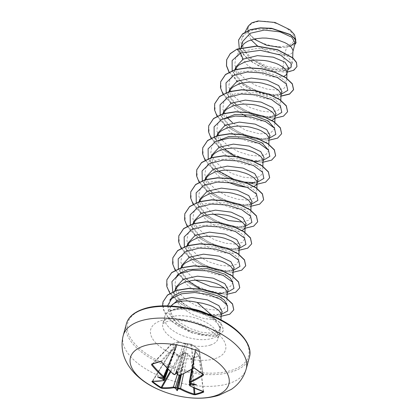 <?xml version="1.0" encoding="UTF-8"?>
<svg xmlns="http://www.w3.org/2000/svg" width="419" height="419" viewBox="0 0 419 419"><rect width="100%" height="100%" fill="white"/><g stroke="black" fill="none" stroke-linecap="round" stroke-linejoin="round"><path stroke-width="0.31" stroke-dasharray="2.1 1.57" d="M203.026 374.329A0.545 0.309 123.1 0 1 202.937 374.183A100.419 41.811 -128.4 0 1 198.69 371.302A100.419 41.811 -128.4 0 1 194.416 368.175L193.641 368.065A101.309 51.93 126.6 0 1 180.296 375.22L178.29 374.879A101.388 66.37 -112.5 0 1 177.473 374.204M160.487 361.508A0.545 0.356 70.7 0 0 160.587 361.435A100.419 26.104 147.1 0 1 156.318 362.864A100.419 26.104 147.1 0 1 152.244 364.085L152.27 364.52M203.534 391.603L199.266 356.265A0.545 0.545 0 0 0 199.151 355.988L203.236 391.178A101.309 69.554 -109.1 0 1 189.776 385.517L195.479 351.756L199.266 356.265L191.939 358.648A0.545 0.356 60.2 0 0 191.734 358.276L195.333 356.679L199.004 355.972L195.401 351.515L195.05 350.048L195.348 349.147L198.878 349.519L191.457 344.282L183.349 343.014L178.887 341.778L171.617 344.088L176.106 345.314L176.567 346.366L176.153 347.681L171.748 350.541L179.17 355.773L183.548 352.898L185.9 352.95L188.152 353.814L191.734 358.276L191.174 358.716L187.623 354.249L183.611 373.816M194.426 388.135L191.939 358.648L191.174 358.716L193.625 387.764M177.426 374.115L183.852 353.5L179.505 356.391A0.545 0.278 -124.1 0 0 179.17 355.773A0.545 0.272 -43.9 0 0 178.845 356.04L171.518 350.871A0.545 0.293 -66 0 1 171.748 350.541A0.545 0.272 56.8 0 0 171.497 350.509A0.545 0.272 56.8 0 0 171.418 350.687L175.833 347.843L164.023 380.384A0.545 0.409 -100.2 0 1 163.745 380.641M152.631 381.39L171.518 350.871L152.6 381.096A0.545 0.445 -86 0 1 152.186 381.358L171.329 350.682A0.545 0.545 0 0 1 171.497 350.509L175.922 347.665A0.545 0.283 57.9 0 0 175.833 347.843L172.722 354.841L163.955 377.807A101.388 48.793 129.9 0 1 163.169 377.98L162.912 377.65L162.939 378.184M187.403 397.495A50.977 24.69 15.2 0 1 159.487 389.911M254.762 22.317A23.647 11.454 -164.8 0 0 255.092 39.025A23.647 11.454 -164.8 0 0 287.638 45.503A23.647 11.454 -164.8 0 0 287.303 28.796A23.647 11.454 -164.8 0 0 254.762 22.317M170.083 311.17L172.35 310.442C182.26 308.148 193.321 309.741 205.53 315.224C211.422 318.115 215.685 321.216 218.315 324.521A28.628 13.869 15.2 0 1 220.164 329.748A28.628 13.869 15.2 0 1 219.928 331.817A28.628 13.869 15.2 0 1 212.208 338.348A28.628 13.869 15.2 0 1 180.107 334.624A28.628 13.869 15.2 0 1 164.672 316.801A28.628 13.869 15.2 0 1 165.515 314.899A28.628 13.869 15.2 0 1 170.083 311.17L174.44 309.541C184.313 307.473 194.767 308.934 205.802 313.925L215.518 320.111L212.438 315.811M169.957 311.17A28.361 13.738 15.2 0 1 173.916 309.358A28.361 13.738 15.2 0 1 188.445 308.342M171.025 306.022L170.313 307.756L170.842 315.397L177.022 323.232L188.89 330.45L202.429 334.294L212.37 334.687L218.194 332.681L220.132 328.941L218.315 324.521M170.313 307.756A25.564 12.381 15.2 0 1 171.015 306.242A25.564 12.381 15.2 0 1 171.156 306.027M257.633 46.059L271.135 52.935L284.401 55.313L286.617 47.153A25.564 12.381 -164.8 0 0 288.942 46.561A25.564 12.381 -164.8 0 0 289.047 46.525L295.186 43.126M283.019 67.119L284.401 55.313L288.963 54.69L290.817 53.936L292.127 52.93L292.991 50.914M242.643 41.528L243.313 49.306L248.954 57.241L250.656 58.849L266.872 68.245L282.327 70.9L284.161 70.654L288.481 67.794M241.082 47.729L240.218 51.422L240.412 54.03L241.213 56.712L242.596 59.414L246.938 64.657L252.982 69.36L260.11 73.168L267.594 75.818L271.234 76.656L277.834 77.326L283.721 76.452M235.661 67.223L236.62 75.462L243.177 83.737L259.738 92.96L275.723 95.207L276.818 95.04L282.003 91.63M235.069 69.8L234.237 73.43L234.436 76.043L235.232 78.72L236.615 81.422L240.956 86.665L243.8 89.111L250.473 93.406L254.129 95.176L261.613 97.831L265.253 98.669L271.852 99.334L274.644 99.177L278.86 97.952L280.164 96.951L281.029 94.93M229.685 89.231L230.633 97.459L237.196 105.745L253.762 114.974L269.747 117.215M229.434 91.101L228.255 95.443L228.455 98.051L229.256 100.733L230.639 103.43L234.975 108.673L242.14 114.073M246.079 116.225L251.898 118.671L259.272 120.677L265.871 121.342L268.668 121.185L271.978 120.389M223.699 111.239L224.663 119.478L231.22 127.758L247.776 136.982L263.766 139.223L264.86 139.056L270.046 135.651M223.201 113.628L222.28 117.451L222.473 120.059L223.275 122.741L224.657 125.438L228.999 130.686L231.843 133.127L238.516 137.422L242.172 139.197L249.656 141.847L253.296 142.685L259.895 143.356L262.687 143.193L266.898 141.973L268.207 140.967L269.071 138.951M217.723 133.247L218.676 141.486L225.239 149.766L222.19 147.121L231.796 153.6L242.941 158.23L253.898 160.508L263.368 160.226M235.316 156.334L254.034 161.378M217.477 135.117L216.298 139.459L216.492 142.067L217.293 144.749L218.676 147.446L223.018 152.694L225.862 155.135L232.535 159.429L236.19 161.205L243.675 163.855L247.315 164.693L253.914 165.364L256.706 165.201L260.917 163.981L262.226 162.975L263.09 160.959M211.742 155.26L212.695 163.483L219.252 171.774L235.818 180.998L251.803 183.244M213.486 214.14L200.806 202.126L198.69 195.652L199.91 189.718L204.608 184.737L212.229 181.448L232.142 180.767L249.818 186.706L254.93 190.886L256.59 194.929L254.029 198.512L247.226 200.114L237.432 199.208L226.401 195.694L216.12 189.922L208.463 182.647L204.823 174.88L205.891 167.71L211.218 157.649L210.317 161.467L210.516 164.075L211.317 166.757L212.695 169.459L217.037 174.702L219.881 177.143L228.14 182.249M247.042 187.356L250.73 187.209L254.04 186.413M205.76 177.268L206.719 185.507L213.276 193.782L229.832 203.006L245.827 205.252L246.922 205.085L252.107 201.675M205.514 179.138L204.336 183.475L204.535 186.088L205.336 188.765L206.719 191.467L211.061 196.71L213.905 199.156L220.577 203.451L224.233 205.226L231.717 207.876L235.352 208.714L241.957 209.38L244.748 209.222L248.959 207.997L250.269 206.996L251.133 204.975M199.784 199.276L200.738 207.505L207.295 215.79L223.866 225.019L239.846 227.26L240.941 227.093L246.126 223.683M199.538 201.146L198.36 205.488L198.554 208.096L199.355 210.778L200.738 213.475L205.08 218.718L211.124 223.421L218.252 227.234L221.997 228.716L229.376 230.722L235.976 231.388L238.767 231.23L242.082 230.434M193.803 221.284L194.762 229.518L201.314 237.798L217.875 247.027L233.865 249.268L234.965 249.101L240.15 245.696M193.557 223.154L192.379 227.496L192.578 230.104L193.374 232.786L194.756 235.483L199.098 240.731L201.942 243.172L208.615 247.467L216.021 250.724L219.755 251.892L226.836 253.233L229.994 253.401L235.143 252.772L238.306 251.012L239.16 249.336M187.822 243.298L188.78 251.531L195.338 259.806L211.899 269.035L227.889 271.282L228.984 271.109L234.163 267.704M187.576 245.162L186.397 249.504L186.596 252.112L187.398 254.794L188.78 257.491L193.117 262.739L195.966 265.18L202.639 269.475L206.295 271.25L213.779 273.9L217.414 274.738L224.013 275.409L226.81 275.246L231.021 274.026L232.325 273.02L233.194 271.004M181.841 265.306L182.794 273.523L189.357 281.819L186.308 279.169L195.914 285.653L207.065 290.283L218.021 292.562L227.491 292.279M201.277 289.241L217.566 293.405M181.254 267.882L180.421 271.512L180.615 274.12L181.417 276.802L182.799 279.504L187.141 284.747L189.985 287.188L196.658 291.488L200.313 293.258L207.798 295.908L211.438 296.752L218.037 297.417L220.829 297.254L225.04 296.034L226.349 295.034L227.213 293.012M175.865 287.314L176.823 295.547L183.381 303.827L199.936 313.051L215.926 315.298L217.021 315.13L222.206 311.72M175.619 289.183L174.44 293.525L174.634 296.133L175.435 298.81L176.818 301.512L181.16 306.755L184.004 309.201L190.676 313.496L194.332 315.271L201.817 317.921L205.457 318.759L212.056 319.425L214.847 319.268L219.058 318.047L220.368 317.042L221.232 315.02M226.213 92.803L234.148 103.1L243.753 109.584L254.899 114.209L265.856 116.492L274.916 116.288L270.836 117.048L276.027 113.638M274.948 117.608L275.053 116.943M257.785 161.236L258.879 161.064L264.064 157.659M254.647 182.621L256.978 182.312L252.903 183.072L258.088 179.667M221.908 293.29L223.002 293.117L228.187 289.712M237.081 49.075L243.135 51.191L258.073 48.201L274.895 50.495L287.811 56.56L292.441 63.562L289.801 67.328L282.788 69.051L267.725 66.694L252.275 59.084L242.418 48.243L240.983 42.623L242.187 37.48L246.576 32.776L253.699 29.623L272.402 28.791L289.23 34.232L294.143 38.124L295.746 41.895L290.126 46.19L295.002 42.24L295.856 39.386M253.956 39.046L248.577 33.316L247.603 27.748L248.179 26.167M247.639 27.633L247.729 33.682L251.054 39.868M295.002 42.24A25.428 12.313 -164.8 0 1 280.782 47.536L286.617 47.153M287.963 69.706L285.632 70.366L268.333 68.522L250.593 58.796L248.954 57.241M287.314 72.099L274.005 71.246L259.172 66.249L246.566 58.032L239.265 48.274M294.767 44.655L289.047 46.525M296.956 66.521L293.221 70.376L285.386 72.073L274.785 71.209L263.137 67.778L252.254 62.159L243.806 55.046L239.034 47.342L238.605 40.004M296.081 42.691L290.336 46.195L289.1 46.525M215.518 320.111L220.661 328.119L218.105 331.68L211.27 333.225L201.424 332.246L190.336 328.643L180.023 322.777L172.335 315.392L168.679 307.494L169.784 300.198L174.671 290.964M226.653 304.241L226.689 304.974L224.134 308.557L217.325 310.16L207.531 309.253L196.501 305.739L186.23 299.967L178.562 292.687L174.922 284.92L175.99 277.755M232.634 282.228L232.671 282.966L230.403 286.381L224.317 288.083M195.547 280.17L182.867 268.155L180.751 261.681L181.977 255.747L186.675 250.761L194.301 247.472L214.203 246.791L231.885 252.736L236.992 256.915L238.652 260.958L236.096 264.536L229.282 266.138L219.483 265.232L208.463 261.723L198.192 255.957L190.53 248.677L186.884 240.904L187.953 233.734L192.651 228.753L200.272 225.469L220.19 224.783L237.861 230.722L242.968 234.897L244.628 238.95L242.077 242.528L235.279 244.13L225.48 243.224L214.444 239.71L204.163 233.938L196.511 226.669L192.866 218.907L193.934 211.726L198.637 206.74L206.268 203.456L226.171 202.775L243.848 208.72L248.954 212.899L250.614 216.937L248.341 220.352L242.255 222.054M205.891 167.71L210.595 162.729L218.22 159.44L238.133 158.759L255.8 164.698L260.911 168.878L262.572 172.921L260.026 176.499L253.223 178.101L243.413 177.195L232.383 173.686L222.117 167.925L214.46 160.655L210.804 152.883L211.873 145.702L215.125 141.795M268.516 150.175L268.548 150.913L265.992 154.491L259.183 156.093L249.384 155.187L238.364 151.673L228.088 145.906L220.425 138.626L216.78 130.859L217.849 123.689L221.101 119.787M274.492 128.167L274.529 128.905L270.396 133.179L259.743 133.881L245.759 130.257L232.608 122.798M227.046 117.435L222.84 109.265L223.835 101.681L228.538 96.695L236.164 93.411L256.061 92.73L273.743 98.675L278.855 102.854L280.51 106.892L277.954 110.475L271.145 112.077L261.341 111.166L250.321 107.657L240.056 101.896L232.393 94.621L228.743 86.843L229.811 79.673L234.504 74.692L242.124 71.408L262.043 70.722L279.719 76.661L284.826 80.836L286.486 84.884L283.935 88.467L277.132 90.069L267.332 89.163L256.302 85.649L246.021 79.877L238.364 72.602L234.724 64.84L235.792 57.665L243.135 51.191M232.194 70.795L240.129 81.092L249.734 87.576L260.88 92.201L271.837 94.479L281.306 94.196M274.916 116.288L275.33 116.204M220.174 114.67L228.172 125.113L237.777 131.592L248.923 136.217L259.874 138.5L269.349 138.218M215.361 139.108L222.19 147.121M208.217 158.691L216.209 169.129L218.529 170.999M233.247 178.965L244.827 182.108M256.978 182.312L257.392 182.234M202.293 180.84L210.228 191.132L219.834 197.621L230.984 202.246L241.941 204.524L251.41 204.242M196.254 202.707L204.247 213.14L213.852 219.629L225.003 224.254L235.96 226.538L245.429 226.25M190.278 224.715L198.266 235.153L207.876 241.637L219.022 246.267L229.984 248.546L239.448 248.263M184.355 246.864L192.284 257.161L201.895 263.645L213.046 268.275L224.003 270.554L233.472 270.271M178.316 268.736L186.308 279.169M172.775 291.75L180.327 301.182L189.938 307.666L201.083 312.291L212.04 314.575L221.51 314.287M167.516 305.88L169.234 314.198L176.032 322.373L188.665 330.188L202.429 334.294M229.057 72.251L238.228 82.15L251.861 90.195L267.154 95.097L280.976 96.192M223.008 94.139L232.079 104.027L245.618 112.088L260.864 117.042L274.707 118.221M217.094 116.267L226.27 126.171L239.904 134.216L255.192 139.118L269.019 140.213M211.045 138.16L220.19 148.101L233.839 156.187L249.169 161.116L263.038 162.221M205.064 160.168L214.209 170.109L227.857 178.195L243.193 183.124L257.057 184.229M199.156 182.296L208.332 192.195L221.965 200.245L237.254 205.142L251.075 206.237M193.107 204.184L202.251 214.125L215.9 222.211L231.23 227.145L245.099 228.25M187.125 226.197L196.27 236.138L209.919 244.225L225.254 249.153L239.118 250.258M181.144 248.205L190.289 258.146L203.938 266.233L219.273 271.161L233.137 272.266M175.168 270.213L184.313 280.154L197.957 288.241L213.292 293.169L227.161 294.274M169.868 293.305L179.274 302.885L192.766 310.594L207.709 315.261L221.18 316.282M162.577 305.891L165.191 313.768L171.753 321.462L192.41 333.063L213.245 336.221L220.116 334.451L223.275 330.947L222.484 326.281L219.697 322.541L206.918 313.622L205.802 313.925M229.177 72.183L238.369 82.04L251.971 90.043L267.207 94.914L280.981 96.014M220.698 81.695L221.274 90.247L226.988 99.135L236.924 107.227L249.525 113.507L262.828 117.226L274.764 118.038L283.474 116.021L287.586 111.69M214.717 103.703L215.293 112.255L221.012 121.149L230.948 129.241L243.549 135.515L256.847 139.239L268.783 140.046L277.493 138.029L281.605 133.698M208.741 125.716L209.317 134.269L215.031 143.157L224.972 151.249L237.573 157.528L250.871 161.247L262.807 162.053L271.517 160.037L275.629 155.706M202.759 147.724L203.335 156.277L209.055 165.17L218.99 173.262L231.592 179.536L244.895 183.255L256.831 184.067L265.536 182.045L269.647 177.714M196.778 169.737L197.354 178.29L203.074 187.178L213.014 195.27L225.616 201.544L238.919 205.268L250.85 206.075L259.56 204.053L263.666 199.722M190.797 191.745L191.378 200.298L197.098 209.191L207.038 217.283L219.635 223.557L232.938 227.276L244.874 228.083L253.579 226.061L257.69 221.73M184.821 213.753L185.397 222.306L191.116 231.199L201.057 239.291L213.659 245.565L226.957 249.284L238.893 250.091L247.598 248.074L251.709 243.738M178.84 235.761L179.416 244.314L185.135 253.207L195.076 261.299L207.677 267.573L220.975 271.292L232.912 272.099L241.622 270.082L245.728 265.751M172.858 257.769L173.435 266.322L179.154 275.215L189.089 283.307L201.691 289.581L214.994 293.3L226.93 294.112L235.635 292.09L239.747 287.759M166.882 279.777L167.453 288.33L173.173 297.218L183.108 305.31L195.71 311.589L209.008 315.308L220.944 316.12L229.654 314.103L233.771 309.772M163.007 301.869L163.53 309.997L168.847 318.382L178.012 325.956L189.519 331.801L201.534 335.279L212.182 336.111L219.828 334.441L223.322 330.764L222.531 326.097L219.75 322.358L207.054 313.674M170.056 311.259A28.361 13.738 15.2 0 1 190.598 308.808M205.032 312.946A28.361 13.738 15.2 0 1 206.871 313.794L205.53 315.224M180.144 375.44A0.545 0.346 66.1 0 0 180.296 375.22L187.424 344.167A0.545 0.445 -85.9 0 1 187.838 343.905L187.838 343.905A0.545 0.445 -85.9 0 1 187.953 343.931M161.305 361.854L179.222 342.182L183.648 343.418L173.167 373.8A101.309 69.554 -109.1 0 1 161.346 361.639L160.587 361.435L178.562 341.873A0.545 0.372 42.6 0 1 179.222 342.182A0.545 0.356 -75.2 0 0 178.887 341.778A0.545 0.435 78.2 0 0 178.562 341.873L171.381 344.151A0.545 0.351 43.8 0 0 171.298 344.696L152.794 363.97M167.155 368.338L175.797 345.911L171.298 344.696A0.545 0.351 -75.7 0 1 171.617 344.088A0.545 0.314 68.1 0 0 171.381 344.151L152.244 364.085M196.469 384.595L191.174 383.28L190.98 383.767L191.174 383.28L190.566 383.437A101.388 66.37 -112.5 0 1 189.713 382.935L189.294 382.28M174.98 374.45A0.545 0.356 68.3 0 0 175.142 374.251L185.371 343.648A0.545 0.319 16.4 0 1 185.842 343.742L190.891 344.507A0.545 0.409 -6.6 0 1 191.651 344.476L198.983 349.65A0.545 0.398 -9.1 0 1 198.978 350.211L195.437 349.823L191.991 369.212M189.713 382.935L194.023 359.083L195.228 350.363A0.545 0.267 7.2 0 1 195.291 350.509A0.545 0.267 7.2 0 1 195.233 350.609L189.954 383.327M202.906 374.602L198.878 349.519A0.545 0.44 97.2 0 1 198.978 350.211L202.843 374.209M193.552 368.249A0.545 0.283 57.9 0 0 193.641 368.065L190.891 344.507A0.545 0.445 -83.4 0 1 191.326 344.245L185.748 343.465L178.29 374.879L179.473 375.555C178.62 375.445 181.883 375.838 178.326 375.141M167.768 368.961L176.179 346.812L176.331 347.251L173.136 355.92A1.451 0.629 19.9 0 1 172.775 356.171M172.722 353.746A1.451 0.738 20.9 0 1 173.099 354.542A1.451 0.738 20.9 0 1 172.722 354.841L162.928 377.802L157.481 376.828M170.763 371.878L179.505 356.391L178.845 356.04L170.203 371.354M181.307 374.911L186.036 353.526L185.565 353.432L179.107 375.508M175.99 373.91A101.388 48.793 129.9 0 1 175.142 374.251L173.167 373.8L174.084 374.507C173.387 374.366 176.441 374.989 173.183 374.078L173.304 374.109M176.441 373.512L182.894 351.609A1.451 0.791 18.9 0 1 180.924 351.143M152.107 364.169L171.271 344.214A0.545 0.545 0 0 1 171.465 344.088L178.735 341.778A0.545 0.545 0 0 1 178.986 341.784L183.433 343.025A0.545 0.356 -73.3 0 1 183.648 343.418L185.371 343.648A0.545 0.319 -84.3 0 1 185.711 343.465L185.748 343.465A0.545 0.545 0 0 0 185.648 343.449L183.433 343.025A0.545 0.356 -73.3 0 0 183.349 343.014M185.648 352.08A1.451 0.807 13 0 1 183.637 351.761L177.185 373.659M190.975 383.385L194.023 359.083A1.451 0.765 10.3 0 1 193.609 358.407A1.451 0.765 10.3 0 1 194.023 357.988M195.348 349.147A0.545 0.44 94.7 0 1 195.437 349.823L195.228 350.363A0.545 0.335 -32.1 0 0 195.05 350.048A0.545 0.487 62.9 0 1 195.233 350.609L193.636 359.821A1.451 0.66 9.7 0 1 194.034 359.465L190.991 383.725M189.891 385.862A0.545 0.314 -61.5 0 1 189.776 385.517L189.346 384.93M194.07 360.413A1.451 0.66 9.7 0 1 193.636 359.821L189.65 383.134M195.233 350.609L195.401 351.515M164.327 377.529L163.955 377.807A0.545 0.403 77 0 1 163.714 378.027M176.179 346.812A0.545 0.424 -52.2 0 1 176.567 346.366A0.545 0.398 44.4 0 0 176.174 346.571L167.642 368.835M176.174 346.571L175.797 345.911A0.545 0.346 -73.7 0 1 176.106 345.314M164.384 380.143L164.023 380.384A101.309 51.93 126.6 0 1 152.6 381.096M162.954 378.142L172.728 355.223A1.451 0.629 19.9 0 1 173.136 355.92L168.249 369.448M180.715 375.183L183.857 362.697A1.451 0.608 11.8 0 1 185.868 363.016M188.152 353.814L187.623 354.249L186.036 353.526L185.9 352.95L185.565 353.432L183.852 353.5A0.545 0.288 -122.9 0 0 183.548 352.898M181.144 362.074A1.451 0.592 17.2 0 1 183.113 362.545L179.845 375.529M162.881 377.692L176.132 346.623A0.545 0.545 0 0 1 176.242 346.455L176.31 346.366M176.153 347.681A0.545 0.283 57.9 0 0 175.922 347.665L176.32 347.257M195.107 350.776L199.004 355.972A0.545 0.393 85.7 0 1 199.119 356.365L203.278 391.519M163.169 377.98L162.692 378.09M203.236 391.178A0.545 0.356 -73.2 0 0 203.456 391.571M194.474 368.301L191.651 344.476A0.545 0.346 -60.9 0 0 191.53 344.308L198.946 349.54A0.545 0.545 0 0 1 199.135 349.87L203.079 374.361M246.21 368.924A63.725 30.865 15.2 0 1 229.025 383.464A63.725 30.865 15.2 0 1 157.57 375.183A63.725 30.865 15.2 0 1 123.223 335.509M126.402 323.803A63.725 30.865 -164.8 0 0 160.755 363.472A63.725 30.865 -164.8 0 0 232.205 371.758A63.725 30.865 -164.8 0 0 249.394 357.218M144.597 308.876A62.635 30.341 -164.8 0 0 145.482 353.138A62.635 30.341 -164.8 0 0 231.697 370.307A62.635 30.341 -164.8 0 0 230.811 326.05A62.635 30.341 -164.8 0 0 144.597 308.876M210.38 345.073A28.628 13.869 -164.8 0 0 218.1 338.542A28.628 13.869 -164.8 0 0 202.67 320.718A28.628 13.869 -164.8 0 0 170.57 316.994A28.628 13.869 -164.8 0 0 162.844 323.526A28.628 13.869 -164.8 0 0 178.279 341.349A28.628 13.869 -164.8 0 0 210.38 345.073M215.104 358.601A38.768 18.776 -164.8 0 0 214.554 331.209A38.768 18.776 -164.8 0 0 161.195 320.582A38.768 18.776 -164.8 0 0 161.739 347.974A38.768 18.776 -164.8 0 0 215.104 358.601M164.672 316.801L162.766 323.725L166.584 321.687C169.176 320.828 172.654 320.399 177.022 320.399L184.35 320.97C191.483 322.007 198.166 324.028 204.393 327.045C209.28 329.365 214.303 332.848 217.032 336.593L218.069 338.751L219.928 331.817M171.015 306.242L165.515 314.899M240.946 47.766L240.564 49.18M234.949 69.837L234.582 71.188M229.02 91.661L228.601 93.201M223.039 113.675L222.625 115.209M217.063 135.683L216.644 137.217M211.082 157.691L210.663 159.225M205.053 179.882L204.682 181.238M199.119 201.707L198.706 203.246M193.143 223.72L192.724 225.254M187.162 245.728L186.743 247.262M181.181 267.736L180.767 269.27M175.079 290.194L174.786 291.284M292.975 51.254L292.886 51.579M286.994 73.267L286.905 73.592M281.018 95.275L280.929 95.6M269.056 139.291L268.967 139.616M263.074 161.299L262.991 161.624M257.098 183.313L257.009 183.637M251.117 205.32L251.028 205.645M233.179 271.344L233.09 271.674M227.198 293.358L227.108 293.682M221.216 315.366L221.132 315.69M242.187 37.48L245.063 32.048M295.751 41.895L295.83 40.015M220.661 328.119L221.023 319.88M226.689 304.974L226.967 298.627M177.504 274.895L181.212 267.893M232.671 282.966L232.964 276.315M181.972 255.747L187.298 245.686M238.652 260.958L238.94 254.307M187.953 233.734L193.279 223.678M244.633 238.95L244.911 232.508M193.934 211.726L199.261 201.67M250.609 216.937L250.902 210.286M199.91 189.718L205.237 179.657M256.59 194.929L256.878 188.278M262.572 172.921L262.86 166.27M211.873 145.702L217.199 135.641M268.548 150.913L268.841 144.262M217.854 123.689L223.18 113.633M274.529 128.905L274.822 122.254M223.83 101.681L229.156 91.625M280.51 106.892L280.798 100.241M229.811 79.673L235.033 69.816M286.491 84.884L286.769 78.447M235.792 57.665L241.045 47.735M292.441 63.562L292.692 57.696M220.132 328.941L220.164 329.748M243.177 83.737L240.129 81.092M280.898 94.28L276.818 95.04M234.148 103.1L237.196 105.745M228.172 125.113L231.22 127.758M268.935 138.296L264.86 139.056M262.959 160.304L258.879 161.064M216.209 169.129L219.252 171.774M210.228 191.132L213.276 193.782M251.002 204.32L246.922 205.08M204.247 213.14L207.295 215.79M245.021 226.333L240.941 227.093M198.266 235.153L201.314 237.798M239.045 248.341L234.965 249.101M192.284 257.161L195.338 259.806M233.064 270.349L228.984 271.109M227.082 292.357L223.002 293.117M180.327 301.182L183.381 303.827M221.106 314.365L217.021 315.13M176.032 322.373L177.022 323.232M284.161 70.654L285.632 70.366M191.169 383.333L195.291 350.509A0.545 0.545 0 0 0 195.212 350.153L191.619 369.438"/><path stroke-width="0.63" d="M177.473 374.204L177.824 374.539A74.226 16.571 -119.4 0 0 176.776 370.705L176.897 373.214L177.824 374.539A101.932 66.726 67.5 0 0 178.557 375.141L179.814 375.361A101.848 52.207 -53.4 0 0 193.227 368.17L194.777 368.249A100.958 42.036 51.6 0 0 199.077 371.396A100.958 42.036 51.6 0 0 203.341 374.293A0.545 0.309 123.1 0 1 203.026 374.329L203.074 374.361M163.169 377.98L162.692 378.09A101.932 49.054 -50.1 0 0 163.394 377.933L163.389 377.262A101.848 72.508 -106 0 1 151.647 364.991L151.699 364.006A100.958 26.245 -32.9 0 0 155.8 362.775A100.958 26.245 -32.9 0 0 160.095 361.34A0.545 0.356 70.7 0 0 160.482 361.508L160.482 361.508A0.545 0.356 70.7 0 0 160.487 361.508L161.305 361.854L173.183 374.078L174.084 374.507C173.387 374.366 176.441 374.989 173.183 374.078L174.644 374.361A0.545 0.356 68.3 0 0 174.98 374.45L173.183 374.078M215.099 395.855A50.977 24.69 15.2 0 1 187.403 397.495L187.403 397.495C198.711 398.951 209.249 398.207 219.011 395.264L231.272 389.403C238.689 384.396 243.664 377.571 246.21 368.924A63.725 30.865 15.2 0 0 211.862 329.255A63.725 30.865 15.2 0 0 140.412 320.97A63.725 30.865 15.2 0 0 123.223 335.509C117.105 359.712 136.065 380.269 159.487 389.911L159.487 389.911A50.977 24.69 15.2 0 1 144.209 345.858A50.977 24.69 15.2 0 1 214.376 359.832A50.977 24.69 15.2 0 1 215.099 395.855M160.095 361.34L161.305 361.854M176.776 370.705A74.226 29.477 145 0 0 175.404 374.057L174.98 374.45M203.341 374.293L203.304 375.277A0.545 0.288 -122.9 0 1 202.906 374.602L202.937 374.183M203.304 375.277A101.848 54.789 123.7 0 1 190.032 382.568L190.037 383.238A101.932 66.726 67.5 0 0 190.802 383.689L190.566 383.437M189.65 383.134L189.346 384.93L189.744 384.548A101.388 57.356 -59.8 0 0 190.582 384.197L190.828 384.935A74.226 70.497 -139 0 0 196.469 384.595A74.226 20.363 -168.5 0 1 190.802 383.689M189.954 383.327L189.744 384.548A0.545 0.361 67.5 0 0 190.079 385.25L190.1 385.862A101.848 69.926 70.9 0 0 203.629 391.561L203.697 392.095A100.958 69.114 95.6 0 1 199.517 393.609A100.958 69.114 95.6 0 1 195.306 394.756L193.761 394.693A101.848 72.508 -106 0 1 180.086 389.041L178.829 388.822A101.932 57.66 120.2 0 1 178.112 388.968L177.756 388.266A101.388 57.356 -59.8 0 0 178.557 388.099L180.558 388.439A0.545 0.314 118.3 0 1 180.086 389.041M188.445 308.342A28.361 13.738 15.2 0 1 206.918 313.611L207.054 313.674M171.156 306.027A25.564 12.381 15.2 0 1 177.153 302.109A25.564 12.381 15.2 0 1 197.092 302.413L212.438 315.811M292.692 57.696L292.965 50.327L291.367 47.242L287.465 44.074L284.747 42.597L278.106 40.093L274.335 39.161L266.337 38.103L262.294 38.035L254.621 38.899L248.069 41.093L245.414 42.659L243.261 44.514L241.082 47.729M292.975 51.254L295.186 43.126L291.792 37.223L280.133 31.907L264.373 30.063L250.195 33.274L242.643 41.528L240.946 47.766M286.994 73.267L288.481 67.794L285.009 62.19L273.277 57.173L257.444 55.622L243.167 59.131L235.661 67.223L234.949 69.837M283.721 76.452L286.146 74.943L287.01 72.922L286.491 70.827L283.71 67.648L278.771 64.605L275.623 63.264L268.354 61.169L264.399 60.493L256.318 60.048L252.379 60.31L245.183 61.839L239.438 64.673L237.28 66.521L235.069 69.8M281.018 95.275L282.008 91.63L278.661 85.57L267.05 80.097L251.321 78.091L237.191 81.145L229.685 89.231L229.02 91.661M280.798 100.241L281.002 94.348L279.41 91.258L277.729 89.661L272.79 86.618L269.647 85.272L262.373 83.177L258.418 82.506L250.337 82.056L246.403 82.318L239.202 83.852L233.456 86.681L231.298 88.535L229.156 91.625M242.14 114.073L246.079 116.225M271.978 120.389L274.183 118.959L274.906 117.744L276.027 113.638L272.675 107.573L261.053 102.1L245.335 100.099L231.209 103.153L223.699 111.239L223.039 113.675M274.822 122.254L275.026 116.356L273.429 113.266L271.748 111.669L266.809 108.626L263.666 107.28L256.397 105.185L252.442 104.514L244.356 104.064L240.422 104.326L233.221 105.86L227.475 108.689L225.322 110.543L223.201 113.628M269.056 139.291L270.046 135.651L266.694 129.586L255.082 124.113L239.354 122.107L225.228 125.161L217.723 133.247L217.063 135.683M225.239 149.766L235.316 156.334M254.034 161.378L257.785 161.236M268.841 144.262L269.045 138.364L267.448 135.274L265.772 133.677L260.833 130.634L257.685 129.293L250.415 127.198L246.461 126.522L238.38 126.072L234.441 126.334L227.245 127.868L221.499 130.697L219.341 132.551L217.199 135.641M263.074 161.299L264.064 157.659L260.718 151.594L249.101 146.121L233.378 144.115L219.247 147.169L211.742 155.26L211.082 157.691M262.86 166.27L263.064 160.372L261.472 157.287L259.79 155.685L254.852 152.642L251.709 151.301L244.434 149.206L236.436 148.148L232.398 148.08L224.72 148.944L218.173 151.139L215.518 152.705L213.36 154.559L211.495 157.125M228.14 182.249L237.699 185.863L247.042 187.356M257.098 183.313L258.088 179.667L254.736 173.602L243.109 168.124L227.386 166.123L213.271 169.176L205.76 177.268L205.053 179.882M254.04 186.413L256.245 184.989L257.114 182.967L256.59 180.872L253.809 177.698L248.87 174.65L245.728 173.309L238.458 171.214L234.499 170.538L226.417 170.093L222.484 170.355L215.282 171.884L209.537 174.718L207.384 176.567L205.237 179.657M251.117 205.32L252.107 201.675L248.76 195.615L237.149 190.137L221.421 188.136L207.29 191.19L199.784 199.276L199.119 201.707M250.902 210.286L251.107 204.393L249.509 201.303L247.828 199.706L242.889 196.663L239.747 195.317L232.477 193.222L228.523 192.551L220.436 192.101L216.503 192.363L209.306 193.897L203.555 196.726L201.403 198.58L199.261 201.67M242.082 230.434L244.287 229.004L245.01 227.789L246.126 223.683L242.779 217.623L231.157 212.145L215.429 210.144L201.309 213.198L193.803 221.284L193.143 223.72M245.047 227.653L245.125 226.401L244.633 224.893L243.533 223.311L239.626 220.148L236.913 218.671L230.267 216.167L226.496 215.235L218.498 214.177L210.521 214.371L203.325 215.905L197.579 218.734L195.422 220.588L193.279 223.678M239.16 249.336L240.15 245.696L236.793 239.631L225.181 234.153L209.453 232.152L195.333 235.206L187.822 243.298L187.162 245.728M239.071 249.661L238.652 246.901L237.552 245.319L233.645 242.156L230.932 240.679L224.291 238.175L220.514 237.243L212.517 236.185L204.54 236.379L197.344 237.913L191.598 240.742L189.44 242.596L187.298 245.686M233.179 271.344L234.169 267.704L230.822 261.645L219.21 256.166L203.482 254.16L189.351 257.214L181.841 265.306L181.181 267.736M189.357 281.819L201.277 289.241M217.566 293.405L221.908 293.29M232.964 276.315L233.168 270.417L231.571 267.332L229.89 265.73L224.951 262.687L221.808 261.346L214.538 259.251L210.584 258.575L202.497 258.125L198.564 258.387L191.363 259.921L185.617 262.75L183.464 264.604L181.254 267.882M227.198 293.358L228.187 289.712L224.835 283.647L213.213 278.169L197.496 276.173L183.37 279.222L175.865 287.314L175.079 290.194M226.967 298.627L227.187 292.431L225.59 289.34L223.914 287.743L218.975 284.695L215.827 283.354L208.557 281.259L204.603 280.589L196.521 280.138L192.583 280.4L185.387 281.929L179.641 284.763L177.483 286.612L174.671 290.964M269.747 117.215L270.836 117.048M251.803 183.244L252.898 183.072M221.216 315.366L222.206 311.72L218.886 305.655L207.363 299.842L191.719 297.506L177.661 300.234L171.025 306.022M221.023 319.88L221.206 314.439L219.614 311.348L217.932 309.751L212.993 306.708L209.851 305.362L202.576 303.267L197.092 302.413M245.063 32.048L248.179 26.167L251.809 22.815L258.099 20.95L274.979 22.448L290.11 29.849L294.473 34.657L295.83 40.015M251.054 39.868L257.633 46.059M282.788 69.051L283.019 67.119M280.782 47.536L266.458 45.21L253.956 39.046M243.167 59.131L240.406 53.077L260.398 50.327L280.426 55.062L291.058 63.342L291.221 67.087L287.963 69.706M232.194 70.795L232.121 60.572L240.406 53.077L237.034 49.259L256.611 46.21L277.687 49.924L292.802 58.021L296.401 62.515L296.93 66.616L293.839 70.209L287.314 72.099M239.265 48.274L238.579 40.093L242.564 34.012L250.243 29.864L260.403 28.021L271.502 28.476L290.11 34.625L295.018 38.878L296.055 42.78L294.767 44.655M237.081 49.075L230.261 53.595L226.653 59.776L230.214 53.779L237.081 49.075L256.658 46.027L277.739 49.741L292.85 57.838L296.448 62.331L296.956 66.521M238.605 40.004L242.611 33.829L250.29 29.681L260.45 27.837L271.554 28.293L290.158 34.442L295.07 38.695L296.081 42.691M169.784 300.198L174.367 295.248L181.752 291.907L201.157 290.833L218.901 296.223L224.39 300.208L226.653 304.241M175.99 277.755L180.542 272.874L187.895 269.6L207.232 268.658L224.903 274.167L230.377 278.2L232.634 282.228M224.317 288.083L210.6 286.549L195.547 280.17M242.255 222.054L228.538 220.525L213.486 214.14M215.125 141.795L228.984 136.494L246.953 137.254L262.079 142.869L268.516 150.175M221.101 119.787L234.97 114.481L252.945 115.246L268.045 120.855L274.492 128.167M232.608 122.798L227.046 117.435M281.306 94.196L287.78 90.363L286.413 84.099L277.441 77.552L263.122 72.958L247.131 72.021L233.603 75.483L225.998 82.91L226.213 92.803M275.33 116.204L281.793 112.381L280.447 106.127L271.522 99.591L257.245 94.987L241.281 94.018L227.732 97.438L220.064 104.813L220.174 114.67M269.349 138.218L275.812 134.389L274.471 128.135L265.541 121.599L251.269 116.995L235.305 116.032L221.756 119.446L214.083 126.821L214.198 136.678M214.25 136.819L215.361 139.108M263.368 160.226L269.836 156.402L268.49 150.149L259.56 143.607L245.288 139.003L229.324 138.04L215.775 141.454L208.102 148.829L208.217 158.691M218.529 170.999L233.247 178.965M244.827 182.108L254.647 182.621M257.392 182.234L263.86 178.4L262.493 172.13L253.521 165.589L239.202 160.99L223.212 160.058L209.683 163.52L202.078 170.942L202.293 180.84M251.41 204.242L257.874 200.418L256.528 194.165L247.603 187.628L233.325 183.019L217.361 182.056L203.817 185.47L196.144 192.845L196.254 202.707M245.429 226.25L251.892 222.426L250.552 216.173L241.622 209.636L227.349 205.032L211.386 204.063L197.836 207.484L190.163 214.858L190.278 224.715M239.448 248.263L245.922 244.429L244.555 238.16L235.583 231.613L221.263 227.019L205.273 226.087L191.745 229.549L184.14 236.971L184.355 246.864M233.472 270.271L239.935 266.447L238.589 260.194L229.664 253.652L215.387 249.048L199.423 248.085L185.874 251.5L178.206 258.874L178.316 268.736M227.491 292.279L233.985 288.392L232.482 282.039L223.243 275.451L208.646 270.915L192.52 270.171L179.107 273.921L171.921 281.647L172.775 291.75M221.51 314.287L227.695 310.945L227.48 305.441L220.661 299.396L208.835 294.62L194.772 292.509L181.49 293.808L171.759 298.517L167.516 305.88M226.653 59.776L226.48 65.841L229.057 72.251M280.976 96.192L289.55 94.123L293.541 89.771L292.268 83.947L285.816 77.777L275.105 72.403L261.713 68.857L247.613 67.888L234.907 69.853L225.469 74.655L220.672 81.784L220.494 87.791L223.008 94.139M274.707 118.221L283.48 116.178L287.56 111.779L286.287 105.96L279.834 99.785L269.124 94.411L255.726 90.865L241.632 89.896L228.926 91.861L219.488 96.669L214.696 103.797L214.523 109.857L217.094 116.267M269.019 140.213L277.588 138.139L281.584 133.787L280.311 127.968L273.853 121.793L263.142 116.419L249.745 112.873L235.651 111.904L222.945 113.868L213.507 118.677L208.714 125.805L208.531 131.812L211.045 138.16M263.038 162.221L271.612 160.147L275.602 155.795L274.33 149.976L267.872 143.801L257.161 138.427L243.764 134.881L229.67 133.912L216.963 135.882L207.525 140.69L202.733 147.818L202.555 153.82L205.064 160.168M257.057 184.229L265.63 182.155L269.621 177.803L268.349 171.984L261.891 165.809L251.175 160.435L237.783 156.889L223.688 155.926L210.982 157.89L201.544 162.698L196.752 169.826L196.584 175.886L199.156 182.296M251.075 206.237L259.654 204.163L263.645 199.811L262.367 193.992L255.909 187.817L245.194 182.443L231.801 178.903L217.707 177.934L205.001 179.898L195.563 184.706L190.771 191.839L190.593 197.841L193.107 204.184M245.099 228.25L253.673 226.176L257.664 221.824L256.386 216L249.928 209.825L239.218 204.456L225.82 200.911L211.726 199.942L199.02 201.906L189.582 206.719L184.795 213.847L184.611 219.849L187.125 226.197M239.118 250.258L247.692 248.184L251.683 243.832L250.41 238.008L243.952 231.838L233.236 226.464L219.844 222.918L205.745 221.95L193.044 223.919L183.606 228.727L178.813 235.855L178.635 241.857L181.144 248.205M233.137 272.266L241.711 270.192L245.707 265.84L244.429 260.016L237.971 253.846L227.26 248.472L213.863 244.926L199.769 243.958L187.068 245.927L177.625 250.735L172.832 257.863L172.654 263.865L175.168 270.213M227.161 294.274L235.729 292.2L239.726 287.853L238.453 282.029L231.995 275.859L221.284 270.485L207.892 266.94L193.798 265.971L181.092 267.935L171.649 272.738L166.856 279.866L166.783 286.402L169.868 293.305M221.18 316.282L229.753 314.213L233.744 309.861L232.503 304.084L226.024 297.977L215.35 292.755L202.225 289.388L188.597 288.55L176.446 290.524L167.5 295.175L162.981 301.958L162.577 305.891M226.705 59.592L226.543 65.715L229.177 72.183M280.981 96.014L289.587 93.945L293.593 89.587L292.321 83.763L285.868 77.594L275.152 72.22L261.76 68.674L247.666 67.705L234.959 69.669L225.516 74.472L220.698 81.695M287.586 111.69L286.339 105.777L279.887 99.602L269.171 94.228L255.779 90.682L241.684 89.713L228.978 91.677L219.535 96.485L214.717 103.703M281.605 133.698L280.358 127.785L273.906 121.61L263.19 116.236L249.797 112.69L235.703 111.721L222.997 113.685L213.554 118.493L208.741 125.716M275.629 155.706L274.377 149.793L267.919 143.617L257.208 138.244L243.816 134.698L229.717 133.729L217.016 135.698L207.573 140.506L202.759 147.724M269.647 177.714L268.396 171.8L261.938 165.625L251.227 160.252L237.83 156.706L223.736 155.742L211.029 157.706L201.591 162.514L196.778 169.737M263.666 199.722L262.42 193.808L255.962 187.633L245.246 182.26L231.848 178.719L217.754 177.75L205.053 179.714L195.615 184.522L190.797 191.745M257.69 221.73L256.438 215.816L249.981 209.641L239.265 204.273L225.872 200.727L211.773 199.758L199.072 201.722L189.634 206.536L184.821 213.753M251.709 243.738L250.457 237.824L243.999 231.655L233.289 226.281L219.891 222.735L205.797 221.766L193.091 223.73L183.653 228.544L178.84 235.761M245.728 265.751L244.481 259.832L238.023 253.663L227.308 248.289L213.915 244.743L199.821 243.774L187.115 245.744L177.677 250.552L172.858 257.769M239.747 287.759L238.5 281.846L232.047 275.676L221.332 270.302L207.939 266.756L193.845 265.787L181.139 267.751L171.701 272.554L166.882 279.777M233.771 309.772L232.55 303.901L226.071 297.794L215.397 292.572L202.272 289.204L188.644 288.366L176.493 290.341L167.548 294.992L163.007 301.869M190.598 308.808A28.361 13.738 15.2 0 1 205.032 312.946M152.631 381.39L152.589 381.452A100.419 84.455 109 0 0 161.111 387.46L161.87 387.633A101.309 54.501 -56.3 0 0 173.435 387.02L175.409 387.475A101.388 74.933 77.8 0 0 176.273 387.973L175.692 388.486A74.226 34.238 143.7 0 0 177.174 390.718A74.226 21.332 -117.4 0 0 178.112 388.968M179.107 375.508L175.409 387.475A0.545 0.304 120.3 0 1 174.917 388.041L173.676 387.764A101.848 54.789 123.7 0 1 162.048 388.376L160.624 387.853A100.958 84.905 -71 0 1 152.06 381.809L151.971 381.269A101.848 52.207 -53.4 0 0 163.457 380.557L163.436 379.944A0.545 0.267 -50.2 0 0 163.986 379.42L164.023 380.384M162.692 378.09A74.226 19.688 -172.9 0 1 157.481 376.828A74.226 71.172 -152 0 0 162.713 379.336L163.185 378.739A101.388 74.933 77.8 0 0 163.986 379.42L167.768 368.961M176.897 373.214L175.404 374.057A101.932 49.054 -50.1 0 1 174.644 374.361M162.912 377.65L163.185 378.739M176.273 387.973L177.19 387.722L177.756 388.266M190.582 384.197L191.174 383.28M183.611 373.816L180.558 388.439A101.309 72.126 74 0 0 194.159 394.064L194.935 394.195A0.545 0.388 77.2 0 0 195.306 394.756M191.619 369.438L189.294 382.269L189.702 381.856A101.309 54.501 -56.3 0 0 202.906 374.602L202.843 374.209M163.389 377.262L163.949 376.728L163.955 377.807M168.249 369.448L164.389 380.143L163.745 380.641A0.545 0.409 -100.2 0 1 163.457 380.557M163.745 380.641L152.186 381.358A0.545 0.445 -86 0 1 151.971 381.269M152.589 381.452A0.545 0.283 129.2 0 1 152.06 381.809M163.394 377.933A0.545 0.403 77 0 0 163.714 378.027L164.321 377.524L167.642 368.835M170.203 371.354L161.111 387.46A0.545 0.288 121.1 0 1 160.624 387.853M170.763 371.878L161.87 387.633A0.545 0.44 94.7 0 0 162.048 388.376M151.647 364.991L152.27 364.52A101.309 72.126 74 0 0 163.949 376.728L167.155 368.338M177.426 374.115L173.435 387.02A0.545 0.409 80.1 0 0 173.676 387.764M151.699 364.006A0.545 0.403 74.3 0 0 152.107 364.169L152.107 364.169A0.545 0.403 74.3 0 0 152.244 364.085M181.307 374.911L178.557 388.099A0.545 0.398 77.8 0 0 178.829 388.822M193.625 387.764L194.159 394.064A0.545 0.346 106.3 0 1 193.761 394.693M178.557 375.141L179.473 375.555C178.62 375.445 181.883 375.838 178.326 375.141L177.797 374.706M194.426 388.135L194.935 394.195A100.419 68.747 -84.4 0 0 203.283 391.545A0.545 0.372 67.8 0 0 203.697 392.095M179.814 375.361A0.545 0.346 66.1 0 0 180.144 375.44L178.63 375.199M193.227 368.17A0.545 0.283 57.9 0 0 193.552 368.249L194.097 368.16C193.73 368.165 195.395 368.233 193.552 368.249L180.144 375.44M203.456 391.571L189.891 385.862A0.545 0.314 -61.5 0 0 190.1 385.862M194.777 368.249L193.552 368.249M190.032 382.568A0.545 0.346 -114.2 0 1 189.702 381.856L191.991 369.212M189.713 382.935A0.545 0.309 -59.1 0 0 189.812 383.244L189.812 383.244A0.545 0.309 -59.1 0 0 190.037 383.238M177.174 390.718L177.19 387.722M161.519 361.859A101.848 69.926 70.9 0 0 173.403 374.088M190.828 384.935A101.932 57.66 120.2 0 1 190.079 385.25M126.402 323.803C128.261 317.068 134.132 312.055 144.021 308.761C162.645 302.508 194.631 306.645 218.069 318.382C240.49 329.114 253.092 345.476 249.394 357.218A63.725 30.865 -164.8 0 0 215.041 317.544A63.725 30.865 -164.8 0 0 143.591 309.259A63.725 30.865 -164.8 0 0 126.402 323.803L123.223 335.509M175.692 388.486A101.932 75.331 -102.2 0 1 174.917 388.041M163.436 379.944A101.932 75.331 -102.2 0 1 162.713 379.336M152.794 363.97L152.27 364.52M176.729 387.91L179.845 375.529M180.715 375.183L177.473 388.057M194.474 368.301L203.026 374.329M152.149 364.137L160.482 361.508M175.996 277.755L177.504 274.895M181.212 267.893L181.595 267.17M238.94 254.307L239.17 248.996M244.911 232.508L245.152 226.988M256.878 188.278L257.114 182.967M223.18 113.633L223.453 113.109M235.033 69.816L235.415 69.093M286.769 78.447L287.01 72.922M241.045 47.735L241.396 47.08M249.394 357.218L246.21 368.924M159.487 389.911A101.958 101.958 0 0 0 187.403 397.495M152.186 381.358L152.469 381.164M163.195 378.142L163.714 378.027M189.891 385.862L189.351 384.925M190.367 383.574L189.299 382.28"/></g></svg>
